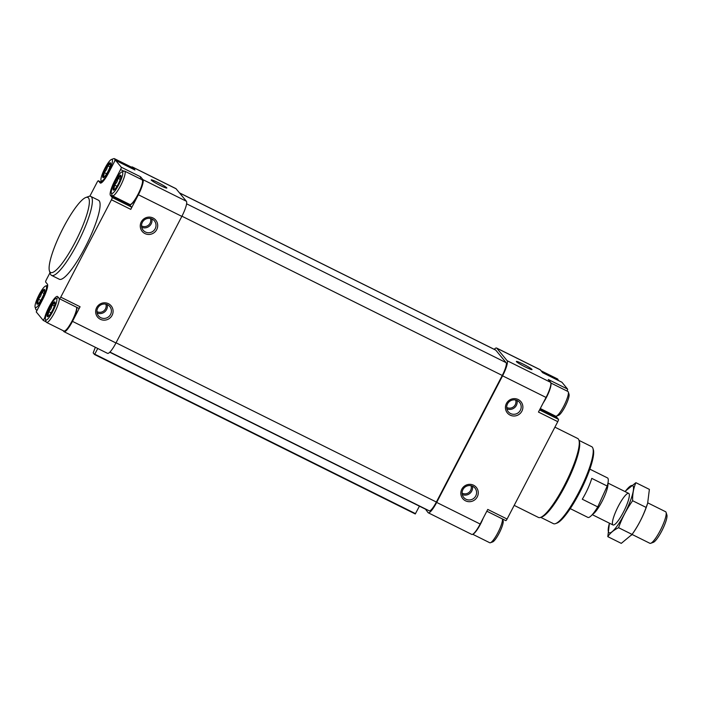 <?xml version="1.0" encoding="UTF-8"?>
<svg xmlns="http://www.w3.org/2000/svg" width="702" height="702" viewBox="0 0 702 702"><rect width="100%" height="100%" fill="white"/><g stroke="black" fill="none" stroke-linecap="round" stroke-linejoin="round"><path stroke-width="1.05" d="M120.849 176.114L118.155 178.352L116.918 181.985L114.645 185.1L113.829 189.61M115.848 181.283A8.266 1.694 -63.6 0 0 114.136 189.873A8.266 1.694 -63.6 0 0 118.533 183.459A8.266 1.694 -63.6 0 0 120.998 176.079A8.266 1.694 -63.6 0 0 115.848 181.283M110.521 163.619L107.827 165.856L106.581 169.489L104.308 172.604L103.492 177.115M105.511 168.787A8.266 1.694 -63.6 0 0 103.808 177.378A8.266 1.694 -63.6 0 0 108.205 170.963A8.266 1.694 -63.6 0 0 110.67 163.575A8.266 1.694 -63.6 0 0 105.511 168.787M44.621 290.207L41.927 292.444L40.69 296.077L38.417 299.192L37.592 303.703M39.619 295.375A8.266 1.694 -63.6 0 0 37.908 303.966A8.266 1.694 -63.6 0 0 42.304 297.551A8.266 1.694 -63.6 0 0 44.77 290.172A8.266 1.694 -63.6 0 0 39.619 295.375M54.949 302.702L52.255 304.94L51.018 308.573L48.745 311.688L47.929 316.198M49.947 307.871A8.266 1.694 -63.6 0 0 48.236 316.47A8.266 1.694 -63.6 0 0 52.632 310.047A8.266 1.694 -63.6 0 0 55.098 302.667A8.266 1.694 -63.6 0 0 49.947 307.871M494.217 349.324A14.33 2.931 116.4 0 1 496.595 348.043L540.066 369.656A14.33 2.931 116.4 0 1 540.277 369.831L542.628 372.665L561.951 382.274L567.585 389.092A2.203 0.448 116.4 0 1 567.058 391.058M496.595 348.043A14.33 2.931 116.4 0 1 496.805 348.218L507.134 360.714A14.33 2.931 116.4 0 1 502.579 375.833L436.679 502.421A14.33 2.931 116.4 0 1 428.273 512.793A14.33 2.931 116.4 0 1 428.062 512.618L425.193 508.801M525.438 367.023A8.819 0.781 27.5 0 0 531.949 369.629A8.819 0.781 27.5 0 0 524.552 364.821A8.819 0.781 27.5 0 0 516.365 361.512A8.819 0.781 27.5 0 0 525.438 367.023M507.134 360.714L550.605 382.327L548.262 379.484L567.585 389.092M550.605 382.327A14.33 2.931 116.4 0 1 546.051 397.446L538.452 412.056L557.774 421.656L507.081 519.032A2.203 0.448 116.4 0 1 505.782 520.63A2.203 0.448 116.4 0 1 505.756 520.603L486.837 511.196L505.782 520.63M506.423 403.483A8.819 8.6 140.4 0 0 514.505 415.996A8.819 8.6 140.4 0 0 521.533 402.5A8.819 8.6 140.4 0 0 506.423 403.483M461.819 489.18A8.819 8.6 140.4 0 0 469.901 501.684A8.819 8.6 140.4 0 0 476.921 488.197A8.819 8.6 140.4 0 0 461.819 489.18M436.679 502.421L480.159 524.034L487.758 509.433L507.081 519.032M480.159 524.034A14.33 2.931 116.4 0 1 471.744 534.406L428.273 512.793M63.083 330.624L63.856 331.555A14.33 2.931 116.4 0 0 64.066 331.73A14.33 2.931 116.4 0 0 72.473 321.358L80.081 306.756A2.203 0.448 116.4 0 1 78.782 308.353A2.203 0.448 116.4 0 1 78.756 308.327L59.503 298.754M45.428 319.585A12.013 2.457 -63.6 0 0 53.317 310.389A12.013 2.457 -63.6 0 0 55.888 298.543A12.013 2.457 -63.6 0 0 49.412 307.23A12.013 2.457 -63.6 0 0 45.428 319.585L46.139 321.867L43.278 320.437L36.232 311.916L42.822 299.254A14.33 2.931 116.4 0 0 47.376 284.135L45.656 282.055A2.203 0.448 116.4 0 1 46.358 279.729L50 272.727M540.066 408.95L556.747 417.251A14.33 2.931 116.4 0 1 556.449 416.102M556.747 417.251L558.476 419.331A2.203 0.448 116.4 0 1 557.774 421.656M179.431 192.831L495.612 350.017A12.127 2.483 116.4 0 1 495.787 350.166L506.124 362.662A12.127 2.483 116.4 0 1 502.263 375.456L436.372 502.044A12.127 2.483 116.4 0 1 429.247 510.819L109.916 352.062M419.427 506.168L415.268 513.969L94.533 354.519L93.182 352.887L95.34 347.279M97.771 348.49L94.542 354.519L415.268 513.969M131.423 167.12A14.33 2.931 116.4 0 1 132.388 166.979L175.86 188.592A14.33 2.931 116.4 0 1 176.07 188.768L186.399 201.263A14.33 2.931 116.4 0 1 181.844 216.383L115.953 342.971A14.33 2.931 116.4 0 1 107.538 353.343L64.066 331.73M89.83 196.227L97.051 182.353A2.203 0.448 116.4 0 1 98.341 180.756A2.203 0.448 116.4 0 1 98.377 180.783L100.096 182.862A14.33 2.931 116.4 0 0 100.307 183.038A14.33 2.931 116.4 0 0 108.722 172.666L114.294 161.96A2.203 0.448 116.4 0 1 115.593 160.363A2.203 0.448 116.4 0 1 115.628 160.389L121.262 167.208A2.203 0.448 116.4 0 1 120.56 169.533L114.988 180.247A14.33 2.931 116.4 0 0 110.425 195.367L112.153 197.446A2.203 0.448 116.4 0 1 111.451 199.772L60.758 297.148A2.203 0.448 116.4 0 1 59.468 298.745A2.203 0.448 116.4 0 1 59.433 298.719L57.713 296.639A14.33 2.931 116.4 0 0 57.503 296.463A14.33 2.931 116.4 0 0 51.027 303.361A14.33 2.931 116.4 0 0 44.674 317.76L43.278 320.437M132.388 166.979A14.33 2.931 116.4 0 1 132.599 167.155L134.951 169.998L115.628 160.389M160.267 185.486A8.819 0.781 27.5 0 0 166.778 188.083A8.819 0.781 27.5 0 0 159.38 183.275A8.819 0.781 27.5 0 0 151.193 179.975A8.819 0.781 27.5 0 0 160.267 185.486M140.058 178.773A2.203 0.448 116.4 0 0 140.584 176.807L142.927 179.651A14.33 2.931 116.4 0 1 138.373 194.77L130.774 209.38L111.451 199.772M141.251 221.946A8.819 8.6 140.4 0 0 149.333 234.45A8.819 8.6 140.4 0 0 156.362 220.963A8.819 8.6 140.4 0 0 141.251 221.946M96.648 307.634A8.819 8.6 140.4 0 0 104.73 320.147A8.819 8.6 140.4 0 0 111.75 306.651A8.819 8.6 140.4 0 0 96.648 307.634M90.804 196.428L98.526 200.272A44.086 9.012 116.4 0 1 85.161 247.323A44.086 9.012 116.4 0 1 59.275 279.229L51.553 275.386A44.086 9.012 -63.6 0 0 79.247 239.926A44.086 9.012 -63.6 0 0 90.804 196.428A44.086 9.012 -63.6 0 0 88.68 196.463L85.872 197.473A41.883 8.564 -63.6 0 0 63.294 227.755A41.883 8.564 -63.6 0 0 49.412 270.823A41.883 8.564 -63.6 0 0 76.913 238.759A41.883 8.564 -63.6 0 0 85.872 197.473M132.397 168.717A13.338 2.729 -63.6 0 0 132.222 168.138M130.774 209.38A2.203 0.448 116.4 0 0 131.476 207.055L129.747 204.966A14.33 2.931 116.4 0 1 129.484 204.291M130.783 204.308A13.338 2.729 -63.6 0 0 138.785 193.524A13.338 2.729 -63.6 0 0 142.55 180.633M45.384 318.111L44.674 317.76M64.882 330.896A13.338 2.729 -63.6 0 0 72.797 320.287A13.338 2.729 -63.6 0 0 76.694 307.309M540.733 517.348L553.43 523.657A42.98 8.793 -63.6 0 0 555.493 523.631L556.897 523.122A41.883 8.564 -63.6 0 0 581.195 489.461A41.883 8.564 -63.6 0 0 593.365 449.771L592.918 448.341A42.98 8.793 -63.6 0 0 591.698 446.683L579.001 440.365M555.493 523.631A42.98 8.793 -63.6 0 0 580.431 489.083A42.98 8.793 -63.6 0 0 592.918 448.341M514.189 505.379L538.443 517.444A44.086 9.012 -63.6 0 0 540.566 517.409L541.97 516.9A42.98 8.793 -63.6 0 0 566.909 482.362A42.98 8.793 -63.6 0 0 579.396 441.619L578.948 440.198A44.086 9.012 -63.6 0 0 577.693 438.487L554.905 427.158M540.566 517.409A44.086 9.012 -63.6 0 0 566.145 481.976A44.086 9.012 -63.6 0 0 578.948 440.198M49.412 270.823L50.298 273.675A44.086 9.012 -63.6 0 0 51.553 275.386M472.709 534.266L489.759 542.751A13.777 2.817 -63.6 0 0 490.426 542.734L492.672 541.926A12.013 2.457 -63.6 0 0 499.64 532.274A12.013 2.457 -63.6 0 0 503.132 520.884L502.553 519.024M490.426 542.734A13.777 2.817 -63.6 0 0 498.139 532.213A13.777 2.817 -63.6 0 0 502.5 518.997M540.294 408.52L555.659 416.154A13.777 2.817 -63.6 0 0 556.326 416.146L558.573 415.338A12.013 2.457 -63.6 0 0 565.54 405.686A12.013 2.457 -63.6 0 0 569.032 394.296L568.322 392.023A13.777 2.817 -63.6 0 0 567.927 391.488L550.877 383.002M556.326 416.146A13.777 2.817 -63.6 0 0 564.32 405.072A13.777 2.817 -63.6 0 0 568.322 392.023M558.099 380.344A13.777 2.817 -63.6 0 0 557.985 379.519A13.777 2.817 -63.6 0 0 557.599 378.983L541.049 370.761M46.139 321.867A13.777 2.817 -63.6 0 0 46.534 322.402A13.777 2.817 -63.6 0 0 54.352 312.952A13.777 2.817 -63.6 0 0 59.249 298.499M58.564 297.666A13.777 2.817 -63.6 0 0 58.134 297.736L55.888 298.543M111.328 192.997L112.039 195.279A13.777 2.817 -63.6 0 0 112.434 195.814A13.777 2.817 -63.6 0 0 121.086 184.731A13.777 2.817 -63.6 0 0 124.693 171.139A13.777 2.817 -63.6 0 0 124.035 171.148L121.788 171.955A12.013 2.457 -63.6 0 0 115.312 180.642A12.013 2.457 -63.6 0 0 111.328 192.997A12.013 2.457 -63.6 0 0 119.217 183.801A12.013 2.457 -63.6 0 0 121.788 171.955M114.777 161.135A13.777 2.817 -63.6 0 0 114.365 158.634A13.777 2.817 -63.6 0 0 113.706 158.652L111.46 159.459A12.013 2.457 -63.6 0 0 104.984 168.147A12.013 2.457 -63.6 0 0 101 180.502A12.013 2.457 -63.6 0 0 108.889 171.297A12.013 2.457 -63.6 0 0 111.46 159.459M35.1 307.09A12.013 2.457 -63.6 0 0 42.989 297.894A12.013 2.457 -63.6 0 0 45.56 286.047A12.013 2.457 -63.6 0 0 39.084 294.735A12.013 2.457 -63.6 0 0 35.1 307.09L35.811 309.371A13.777 2.817 -63.6 0 0 36.206 309.898A13.777 2.817 -63.6 0 0 37.452 309.573M51.088 312.855L48.745 311.688M54.361 305.993L52.255 304.94M116.988 186.267L114.645 185.1M120.261 179.405L118.155 178.352M106.66 173.771L104.308 172.604M109.924 166.9L107.827 165.856M40.76 300.359L38.417 299.192M44.033 293.489L41.927 292.444M462.916 489.575A7.327 7.143 140.4 0 0 473.885 498.271A7.327 7.143 140.4 0 0 474.982 488.101A7.327 7.143 140.4 0 0 462.916 489.575M97.745 308.029A7.327 7.143 140.4 0 0 108.713 316.725A7.327 7.143 140.4 0 0 109.81 306.555A7.327 7.143 140.4 0 0 97.745 308.029M142.348 222.341A7.327 7.143 140.4 0 0 153.317 231.037A7.327 7.143 140.4 0 0 154.414 220.867A7.327 7.143 140.4 0 0 142.348 222.341M507.52 403.878A7.327 7.143 140.4 0 0 518.497 412.574A7.327 7.143 140.4 0 0 519.594 402.404A7.327 7.143 140.4 0 0 507.52 403.878M570.235 508.625L587.864 517.392A22.043 4.51 -63.6 0 0 597.753 506.905L607.212 486.056A22.043 4.51 -63.6 0 0 607.493 477.913L589.864 469.155M597.753 506.905L582.291 499.219A22.043 4.51 116.4 0 0 591.76 478.369L607.212 486.056M632.063 534.441L649.885 543.295A17.638 3.607 -63.6 0 0 650.728 543.287L653.308 542.356A15.611 3.194 -63.6 0 0 662.363 529.817A15.611 3.194 -63.6 0 0 666.9 515.022L666.084 512.399A17.638 3.607 -63.6 0 0 665.584 511.714L647.762 502.86M650.728 543.287A17.638 3.607 -63.6 0 0 660.959 529.115A17.638 3.607 -63.6 0 0 666.084 512.399M592.593 514.268A17.638 3.607 -63.6 0 0 602.685 500.149A17.638 3.607 -63.6 0 0 607.844 483.573M625.631 490.891L625.122 491.602A26.343 5.388 116.4 0 1 632.985 485.907A26.343 5.388 116.4 0 1 619.927 521.884A26.343 5.388 116.4 0 1 609.433 523.192L607.809 536.661C610.135 533.046 613.723 530.063 618.585 527.711C621.946 518.199 626.632 509.204 632.634 500.728C632.458 494.085 633.546 488.074 635.898 482.686L625.631 490.9M628.974 493.603A17.638 3.607 116.4 0 1 629.22 494.076A17.638 3.607 116.4 0 1 624.096 510.784A17.638 3.607 116.4 0 1 613.864 524.956A17.638 3.607 116.4 0 1 617.172 508.52A17.638 3.607 116.4 0 1 628.974 493.603M635.898 482.686L649.385 489.391L647.648 503.246L646.121 507.423C642.76 516.935 638.074 525.93 632.072 534.415L621.288 543.366L607.809 536.661M632.634 500.728L646.121 507.423M618.585 527.711L632.072 534.415M647.648 503.246L647.428 503.966A26.343 5.388 116.4 0 1 632.739 533.502L631.554 535.152M496.805 348.218L540.277 369.831M502.579 375.833L546.051 397.446M109.758 352.22L425.017 508.95L109.758 352.22M539.557 409.924L558.476 419.331M179.51 192.927L495.787 350.166M186.6 203.817L506.124 362.662M181.941 216.207L502.263 375.456M116.041 342.795L436.372 502.044M94.796 354.203L415.531 513.653M176.07 188.768L132.599 167.155M140.584 176.807L121.262 167.208M186.399 201.263L142.927 179.651M181.844 216.383L138.373 194.77M80.081 306.756L60.758 297.148M115.953 342.971L72.473 321.358M101.588 182.38L98.377 180.783M100.57 183.099L100.096 182.862M123.903 171.191L120.56 169.533M129.747 204.966L110.425 195.367M131.476 207.055L112.153 197.446M472.964 534.117A13.777 2.817 -63.6 0 0 483.16 518.26M543.225 402.887A13.777 2.817 -63.6 0 0 550.903 383.301M76.851 307.388L76.711 309.933L73.298 319.278L67.12 329.264L65.216 330.914L63.926 331.046A13.777 2.817 -63.6 0 0 71.63 321.788A13.777 2.817 -63.6 0 0 76.658 307.292M142.085 179.782L142.769 180.888C143.006 181.335 143.015 184.372 139.198 192.69C133.573 203.975 129.861 205.66 129.817 204.457A13.777 2.817 -63.6 0 0 138.478 193.375A13.777 2.817 -63.6 0 0 142.085 179.782L124.693 171.139M132.257 168.647A13.777 2.817 -63.6 0 0 131.757 167.287L114.365 158.634M462.083 493.102A6.221 6.064 140.4 0 0 471.033 485.705M462.258 494.524A7.327 7.143 140.4 0 0 472.393 486.144M96.911 311.565A6.221 6.064 140.4 0 0 105.862 304.168M97.087 312.987A7.327 7.143 140.4 0 0 107.222 304.607M141.523 225.868A6.221 6.064 140.4 0 0 150.465 218.471M141.699 227.29A7.327 7.143 140.4 0 0 151.834 218.91M506.695 407.414A6.221 6.064 140.4 0 0 515.645 400.017M506.87 408.836A7.327 7.143 140.4 0 0 517.005 400.456M542.611 372.648L561.916 382.248M101.579 182.362L98.341 180.756M134.916 169.972L115.593 160.363M78.782 308.353L59.468 298.745M558.274 380.44L557.985 379.519M63.926 331.046L46.534 322.402M129.817 204.457L112.434 195.814M132.476 168.752L131.757 167.287M101 180.502L101.667 182.652M37.066 310.328L36.206 309.898M45.56 286.047L47.683 285.284M628.72 493.392L607.95 483.073M613.013 524.973L592.251 514.654"/></g></svg>
